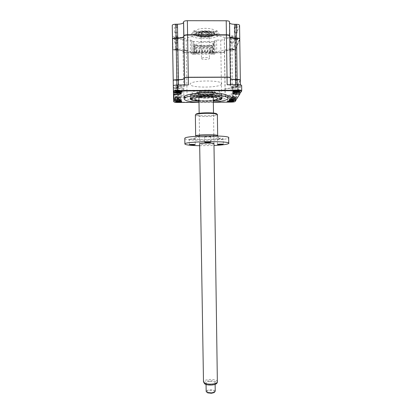 <?xml version="1.0" encoding="UTF-8"?>
<svg xmlns="http://www.w3.org/2000/svg" width="414" height="414" viewBox="0 0 414 414"><rect width="100%" height="100%" fill="white"/><g stroke="black" fill="none" stroke-linecap="round" stroke-linejoin="round"><path stroke-width="0.31" stroke-dasharray="2.07 1.55" d="M237.253 25.451C236.094 26.03 235.1 26.035 234.272 25.466L234.277 25.451C235.426 24.866 236.42 24.861 237.258 25.435L237.253 25.451M237.351 32.69C236.192 33.249 235.204 33.255 234.371 32.706L234.376 32.69C235.53 32.137 236.523 32.126 237.357 32.675L237.258 25.435M177.59 25.373L177.585 25.399C176.524 25.958 175.52 25.947 174.579 25.368L174.579 25.337C175.65 24.773 176.654 24.788 177.59 25.373M174.703 32.654C175.645 33.208 176.649 33.218 177.709 32.685L177.715 32.654C176.778 32.095 175.774 32.085 174.708 32.623L174.703 32.654M177.508 36.178L177.502 36.204C176.509 36.696 175.572 36.691 174.687 36.178L174.687 36.153C175.686 35.661 176.623 35.671 177.508 36.178M177.622 42.999L177.622 43.025C176.628 43.496 175.691 43.486 174.806 42.999L174.806 42.973C175.805 42.502 176.742 42.507 177.622 42.999M195.185 30.967L195.18 30.978C194.316 31.417 193.524 31.412 192.805 30.967L192.805 30.952C193.674 30.512 194.466 30.517 195.185 30.967L195.232 34.129C194.518 33.689 193.726 33.684 192.857 34.119C193.576 34.569 194.368 34.574 195.232 34.145M214.012 30.983C213.629 34.346 195.284 34.341 196.06 30.967L196.07 30.89C196.334 27.474 215.259 27.572 214.017 30.972L214.054 33.731C213.671 37.043 195.33 37.037 196.101 33.72L196.169 33.482C197.033 30.325 214.638 30.408 214.074 33.56L214.059 33.72M214.468 34.139C214.054 37.591 194.906 37.586 195.703 34.129L195.775 33.881C196.666 30.589 215.083 30.677 214.488 33.964L214.468 34.139M217.257 30.983C216.362 31.433 215.57 31.433 214.887 30.983L214.887 30.983C215.777 30.532 216.569 30.532 217.257 30.983L217.303 34.139C216.615 33.7 215.823 33.7 214.933 34.139L214.933 34.145C215.616 34.585 216.408 34.585 217.303 34.145L217.303 34.139M233.413 36.199C232.337 36.706 231.41 36.711 230.619 36.209L230.624 36.194C231.695 35.687 232.627 35.682 233.418 36.178L233.413 36.199M230.722 42.978L230.717 42.994C231.504 43.47 232.435 43.465 233.512 42.978L233.517 42.963C232.725 42.482 231.793 42.487 230.722 42.978M239.571 25.363L235.545 36.23C235.131 36.815 233.905 37.131 231.866 37.188L230.427 37.188C227.027 37.286 225.019 37.809 224.398 38.756L224.274 39.159C223.907 39.718 222.722 40.029 220.724 40.08L216.574 40.086L214.825 40.541L214.561 41.597L191.801 41.602L191.905 40.546L192.225 54.203L192.112 53.008L190.512 52.594L186.341 52.599C184.349 52.552 183.267 52.267 183.091 51.75L183.107 51.377C182.817 50.503 180.975 50.022 177.58 49.934L176.121 49.939C174.087 49.887 172.959 49.592 172.736 49.054L172.503 39.258M192.112 53.008L186.352 52.764C184.489 52.718 183.48 52.454 183.314 51.973L183.335 51.6C183.029 50.694 181.115 50.192 177.58 50.104L176.126 50.104C174.222 50.058 173.171 49.783 172.969 49.282L172.742 39.258C172.985 38.699 174.108 38.393 176.116 38.336L177.689 38.336C181.467 38.238 183.593 37.648 184.064 36.561L184.09 36.075C184.344 35.485 185.508 35.159 187.589 35.097L226.406 35.112C228.466 35.174 229.496 35.506 229.501 36.101L229.351 36.556C229.377 37.643 231.25 38.238 234.986 38.342L236.539 38.342C238.542 38.398 239.53 38.714 239.509 39.283L235.509 49.219C235.116 49.716 233.972 49.99 232.073 50.042L230.634 50.042C227.141 50.141 225.056 50.632 224.372 51.527L224.238 51.931C223.876 52.407 222.773 52.666 220.926 52.713L216.781 52.718L214.804 53.183L214.54 54.172L214.799 53.199M229.553 21.895L229.765 36.913M229.542 21.926L229.351 36.556M214.561 41.597L214.752 53.949M239.556 25.414L239.742 39.045L235.726 48.992C235.307 49.53 234.081 49.82 232.047 49.877L230.608 49.877C227.25 49.97 225.247 50.446 224.59 51.305L224.455 51.709C224.062 52.221 222.882 52.5 220.905 52.552L216.765 52.557L214.804 53.183M192.857 34.119L192.805 30.952M229.392 22.423L229.568 23.081M191.905 40.546L190.305 40.086L186.134 40.086C184.142 40.034 183.055 39.723 182.874 39.159L182.895 38.756C182.6 37.803 180.758 37.276 177.358 37.177L175.903 37.177C173.864 37.12 172.731 36.799 172.514 36.215L172.296 26.941M193.887 52.128L193.711 41.126L193.633 54.203L193.887 52.128L191.604 52.009L187.863 51.02M193.504 46.208L213.008 46.192L213.226 45.312L193.607 45.328M213.226 45.312L213.5 41.121L213.671 52.102L213.132 54.172L213.008 46.192M184.08 50.022L180.168 48.987L177.751 49.623C174.962 49.856 174.004 49.608 174.884 48.868L177.301 48.231L175.438 47.548L175.401 41.214L177.352 40.468L174.796 39.754C173.844 38.916 174.863 38.631 177.86 38.895L180.416 39.615L194.621 35.878L219.125 35.889L231.804 39.615L234.603 38.895C237.667 38.631 238.567 38.916 237.305 39.749L234.51 40.458L236.156 41.203L233.719 47.501L231.623 48.179L233.77 48.811C234.36 49.545 233.32 49.794 230.645 49.566L228.497 48.94L215.989 51.978L213.671 52.102M213.132 54.172L214.54 54.172M192.225 54.203L193.633 54.203M191.801 41.602L192.003 53.986M181.461 101.404L181.498 101.358C181.42 101.052 180.488 100.887 178.698 100.866L175.903 101.446M178.584 96.845C176.799 96.824 175.862 96.648 175.779 96.327L178.61 95.841C180.4 95.867 181.332 96.038 181.415 96.358L178.584 96.845M230.215 96.55C228.585 96.529 227.741 96.374 227.684 96.079C227.974 95.763 228.999 95.587 230.758 95.546C232.394 95.562 233.237 95.717 233.289 96.012C232.994 96.327 231.969 96.509 230.215 96.55M233.32 101.042L233.356 100.985C233.305 100.711 232.466 100.561 230.831 100.545L227.798 101.166M178.822 86.686C176.84 86.65 175.81 86.438 175.733 86.045C176.017 85.693 177.057 85.501 178.848 85.46C180.835 85.496 181.865 85.708 181.937 86.096C181.648 86.448 180.613 86.645 178.822 86.686M182.02 91.639L182.031 91.613C181.958 91.24 180.928 91.039 178.946 91.008C177.151 91.049 176.11 91.235 175.826 91.566L175.841 91.68M235.701 86.412C233.915 86.391 232.994 86.2 232.947 85.843C233.279 85.46 234.417 85.243 236.363 85.191C238.159 85.217 239.075 85.408 239.121 85.765C238.78 86.148 237.641 86.366 235.701 86.412M239.178 91.287L239.194 91.251C239.152 90.914 238.231 90.733 236.441 90.713C234.495 90.759 233.356 90.966 233.025 91.328L233.041 91.442M184.106 97.368C186.109 99.489 193.059 100.592 204.951 100.664C216.367 100.638 227.446 98.796 228.062 96.664M198.989 102.346L213.339 102.118M205.23 97.952C195.625 97.844 190.611 96.902 190.192 95.127C191.682 93.409 197.261 92.431 206.922 92.198C216.651 92.343 221.645 93.279 221.914 95.023C220.279 96.767 214.716 97.74 205.23 97.952M198.974 101.259L205.282 101.456L213.319 101.037M177.151 97.699C179.536 97.466 179.541 97.249 177.161 97.042C174.775 97.274 174.77 97.492 177.151 97.699M173.601 98.025L177.151 98.004C179.221 97.958 180.421 97.751 180.742 97.388C180.649 96.98 179.453 96.762 177.161 96.731L173.569 96.752L173.611 99.251L173.569 96.752M177.213 91.09C179.754 90.832 179.759 90.583 177.218 90.345C174.672 90.609 174.672 90.857 177.213 91.09M173.383 90.009L173.425 91.458L177.208 91.437C179.412 91.39 180.69 91.158 181.042 90.744C180.949 90.278 179.676 90.029 177.223 89.988L173.383 90.009L173.425 91.458M181.042 90.744L181.089 93.388C180.98 92.938 179.707 92.7 177.27 92.658L173.43 92.679M173.254 81.662L173.419 87.923C173.637 88.317 174.76 88.524 176.794 88.555L178.243 88.544C181.632 88.596 183.469 88.943 183.754 89.584L183.733 89.859C183.909 90.236 184.991 90.438 186.978 90.464L221.469 90.288C223.462 90.242 224.642 90.029 225.014 89.647L225.138 89.372C225.765 88.731 227.767 88.368 231.157 88.285L232.596 88.28C234.624 88.229 235.845 88.006 236.265 87.613L240.327 80.259M173.233 80.564L173.538 94.816C173.756 95.184 174.879 95.38 176.913 95.406L178.362 95.396C181.746 95.437 183.583 95.763 183.868 96.358L184.09 96.84L187.092 97.181L186.978 90.464L221.469 90.288L221.568 96.985C223.56 96.938 224.74 96.736 225.112 96.379L225.237 96.126C225.863 95.52 227.866 95.179 231.255 95.096L232.689 95.091C234.717 95.044 235.944 94.837 236.363 94.464L236.156 87.504L240.192 80.176L240.41 87.613L241.657 85.491M173.528 87.809C173.74 88.187 174.822 88.394 176.788 88.42L176.913 95.406M236.461 90.78C239.116 90.521 239.256 90.273 236.886 90.04C234.231 90.299 234.086 90.547 236.461 90.78M237.087 89.683L237.124 92.338L240.912 92.317L240.876 89.667L237.087 89.683C234.681 89.745 233.273 90.004 232.865 90.454C232.927 90.878 234.06 91.101 236.265 91.127L240.001 91.111L240.022 92.617M240.876 89.667L240.001 91.111M237.17 92.632L237.124 92.338C234.717 92.4 233.31 92.653 232.901 93.093L232.906 93.186M240.41 87.613L240.425 87.577C240.374 87.173 239.313 86.956 237.248 86.93L235.695 86.935C232.187 86.888 230.386 86.516 230.287 85.812L230.463 85.444C230.407 85.015 229.304 84.787 227.151 84.756M188.427 84.932C186.279 84.984 185.032 85.217 184.691 85.641L184.644 86.06C184.07 86.749 182.036 87.137 178.532 87.209L176.959 87.219C174.889 87.266 173.689 87.489 173.362 87.887L173.316 85.77M173.3 85.853L173.352 87.939M230.365 78.769L230.355 77.972M236.156 87.504C235.747 87.882 234.567 88.099 232.606 88.146L232.668 93.321M221.568 96.985L231.126 96.928C233.449 96.876 234.847 96.638 235.323 96.224L236.363 94.464M232.699 97.373C235.178 97.14 235.302 96.923 233.072 96.716C230.588 96.948 230.463 97.171 232.699 97.373M236.032 97.657L236.798 96.39L233.248 96.41C231.002 96.462 229.687 96.69 229.315 97.088C229.387 97.456 230.453 97.652 232.523 97.678L236.032 97.657L236.052 99.158M233.248 96.41L233.284 98.894L236.834 98.874L236.798 96.39M233.325 99.174L233.284 98.894C231.033 98.951 229.723 99.169 229.351 99.557L229.361 99.655M235.318 101.264C234.681 101.616 233.305 101.818 231.198 101.86L177.534 102.196L173.89 101.782M173.538 94.816L173.59 96.576C173.833 96.99 175.122 97.212 177.446 97.238L184.054 97.202M184.101 97.202L187.092 97.181M213.339 102.242L198.792 102.336M180.742 97.388L180.789 99.867C180.69 99.474 179.495 99.262 177.202 99.231L173.611 99.251M198.161 35.304L198.166 35.252C198.378 32.68 213.008 32.742 212.056 35.309L212.056 35.309C211.797 37.855 197.514 37.855 198.161 35.304M195.822 34.129C195.75 30.62 215.689 30.641 214.348 34.139C213.95 37.545 195.03 37.545 195.822 34.129M214.359 34.724C215.699 31.236 195.755 31.221 195.832 34.719C195.035 38.119 213.955 38.119 214.359 34.724M218.98 34.729C221.2 29.461 190.895 29.425 191.185 34.714C190.197 39.785 218.204 39.78 218.98 34.729M192.21 94.558L191.02 94.765L192.143 94.977L193.333 94.77L192.21 94.558M219.963 94.402L218.721 94.625L219.782 94.827L221.024 94.604L219.963 94.402M198.968 101.228L205.292 101.425L213.319 101.006M221.966 98.527C219.508 100.048 213.94 100.892 205.261 101.052C195.072 100.933 190 99.95 190.042 98.108C191.936 96.498 197.587 95.587 206.99 95.375C216.475 95.489 221.573 96.364 222.282 97.994L221.997 98.501M213.308 100.183L205.504 100.737L198.958 100.405M205.442 96.752C198.446 96.669 194.803 95.981 194.513 94.682C195.61 93.429 199.667 92.715 206.674 92.545C213.733 92.648 217.371 93.336 217.578 94.609C216.403 95.882 212.361 96.597 205.442 96.752M229.905 98.501L229.894 98.516C229.951 98.827 230.852 98.987 232.601 99.008L235.918 98.382L233.211 97.952L229.905 98.501L229.873 97.083C229.496 97.756 235.623 97.699 235.887 97.026L235.897 97.005C236.29 96.327 230.091 96.39 229.884 97.062L229.873 97.083M232.523 97.678L232.544 99.194L230.986 98.925L233.501 98.511L234.836 98.765L233.217 99.194M234.836 98.765L234.158 97.44L234.133 99.044M232.984 97.13L231.954 97.3L233.822 97.29L232.984 97.13L232.704 98.516M233.822 97.29L234.158 97.44L234.226 98.889M232.792 97.461L233.211 99.174M231.954 97.3L231.623 97.456L231.602 99.06M231.623 97.456L231.685 98.905M233.475 98.749L233.02 97.223L233.501 98.511M211.73 47.45L212.703 47.45L213.536 44.055L212.542 44.055L211.74 47.889L212.227 45.845L195.092 45.856L194.834 47.905L195.253 44.065L194.254 44.065L194.202 52.242L213.308 52.216L213.163 52.78L184.095 52.588M211.74 47.889L194.834 47.905M194.828 47.465L193.85 47.465L194.254 44.065M239.763 39.237L235.732 49.219C235.312 49.752 234.086 50.047 232.052 50.099L230.614 50.099C227.214 50.197 225.206 50.679 224.585 51.548L224.46 51.921C224.093 52.433 222.908 52.718 220.91 52.769L213.163 52.78L212.806 54.172L210.7 54.177L210.949 53.147L209.37 53.152L209.132 54.177L197.649 54.198L197.804 53.168L196.22 53.168L196.076 54.198L196.06 53.297L193.943 53.297L194.037 51.331L194.963 51.331L194.849 52.2L194.963 47.45L195.041 51.978L212.201 51.957L212.134 47.434L194.963 47.45M194.037 51.331L193.928 52.205L194.849 52.2M207.776 51.879L208.045 49.897L207.347 49.897L207.083 51.879L207.357 50.606L208.056 50.606L207.776 51.879L207.083 51.879M207.347 49.897L207.357 50.606M208.045 49.897L208.056 50.606M207.766 51.176L207.072 51.176M202.358 51.885L202.581 49.903L201.877 49.908L201.665 51.885L201.892 50.611L202.591 50.611L202.358 51.885L201.665 51.885M201.877 49.908L201.892 50.611M202.581 49.903L202.591 50.611M202.348 51.186L201.654 51.186M196.935 51.89L196.241 51.89L196.417 50.617L197.121 50.617L196.935 51.89L196.924 51.191L196.231 51.191L196.241 51.89M196.924 51.191L197.105 49.913L196.407 49.913L196.231 51.191M196.407 49.913L196.417 50.617M197.105 49.913L197.121 50.617M199.651 51.89L199.843 49.908L199.144 49.908L198.953 51.89L199.155 50.617L199.853 50.617L199.651 51.89L198.953 51.89M199.144 49.908L199.155 50.617M199.843 49.908L199.853 50.617M199.636 51.186L198.943 51.186M205.07 51.879L205.313 49.903L204.614 49.903L204.376 51.879L204.625 50.611L205.323 50.606L205.07 51.879L204.376 51.879M204.614 49.903L204.625 50.611M205.313 49.903L205.323 50.606M205.059 51.181L204.366 51.181M210.483 51.874L209.789 51.874L210.084 50.601L210.783 50.601L210.483 51.874L210.472 51.176L209.779 51.176L209.789 51.874M210.472 51.176L210.773 49.897L210.074 49.897L209.779 51.176M210.074 49.897L210.084 50.601M210.773 49.897L210.783 50.601M194.792 48.805L211.808 48.79L212.134 47.434M194.963 51.331L195.041 51.978M196.076 54.198L193.959 54.203L194.202 52.242M193.943 53.297L193.959 54.203M240.322 80.15L236.265 87.504C235.845 87.897 234.624 88.12 232.59 88.166L231.157 88.172C227.767 88.254 225.759 88.622 225.138 89.264L225.014 89.538C224.642 89.916 223.456 90.133 221.464 90.18L186.978 90.355C184.991 90.33 183.909 90.128 183.733 89.745L183.754 89.471C183.464 88.829 181.627 88.487 178.243 88.436L176.788 88.441C174.755 88.415 173.632 88.203 173.419 87.809L173.228 80.554M184.075 52.583L183.091 51.973L183.112 51.6C182.817 50.731 180.975 50.249 177.58 50.161L176.126 50.161C174.087 50.115 172.959 49.82 172.742 49.282L172.54 40.774M229.754 36.07L229.77 37.156M229.744 36.101L230.365 78.644M178.786 80.456C177.622 79.995 176.457 80 175.288 80.471C176.452 80.927 177.616 80.927 178.786 80.456M178.625 87.758C177.539 87.354 176.447 87.359 175.355 87.773C176.442 88.177 177.534 88.172 178.625 87.758M221.557 84.032C220.579 87.985 189.089 88.141 190.15 84.177C189.767 80.021 224.186 79.881 221.557 84.032M238.257 80.212C237.346 79.752 236.197 79.757 234.805 80.223C235.716 80.683 236.865 80.678 238.257 80.212M234.365 87.489C233.501 87.085 232.42 87.09 231.131 87.504C232 87.903 233.077 87.897 234.365 87.489M211.859 52.18L212.071 51.31L212.998 51.305L212.775 52.18L211.859 52.18L211.808 48.79M212.806 54.172L212.998 51.305M212.775 52.18L212.703 47.45M213.536 44.055L213.308 52.216M210.7 54.177L210.933 52.242L209.355 52.242L209.117 53.277L197.633 53.292L197.788 52.257L196.205 52.262L196.06 53.297M212.796 53.271L210.685 53.271M210.949 53.147L210.933 52.242M209.37 53.152L209.355 52.242M209.132 54.177L209.117 53.277M197.649 54.198L197.633 53.292M197.804 53.168L197.788 52.257M196.22 53.168L196.205 52.262M194.978 52.428L194.052 52.433M212.201 51.957L212.092 52.407L213.013 52.407M212.071 51.31L212.092 52.407M193.928 52.205L193.85 47.465M176.317 38.911L174.579 39.366L176.178 39.811L177.803 39.33L176.317 38.911M176.317 48.883L174.687 49.287L176.183 49.675L177.709 49.245L176.317 48.883M213.81 44.427C215.032 41.4 196.634 41.4 196.681 44.438C195.931 47.398 213.453 47.382 213.81 44.427M236.109 38.911L234.22 39.366L235.628 39.811L237.419 39.325L236.109 38.911M232.337 48.826L230.572 49.23L231.907 49.618L233.574 49.188L232.337 48.826M233.491 91.965L233.48 91.986C233.532 92.332 234.49 92.519 236.347 92.545C238.298 92.498 239.478 92.291 239.892 91.929L239.908 91.825C239.68 91.52 238.728 91.359 237.041 91.344L233.491 91.965M236.099 92.715L236.529 91.106L236.989 92.638M235.918 92.674L234.733 92.265L236.492 91.96L237.905 92.4L238.759 92.244L237.522 92.632M239.872 90.397L239.887 90.366C240.322 89.6 233.719 89.662 233.47 90.428L233.46 90.449C233.041 91.215 239.566 91.158 239.872 90.397M236.782 90.49L235.68 90.682L237.672 90.671L236.782 90.49L237.31 92.213L236.824 90.583L236.384 92.218M237.672 90.671L238.029 90.832L238.102 92.374M237.998 92.55L238.029 90.832L238.661 92.4M235.68 90.682L235.328 90.847L235.302 92.565M235.328 90.847L235.4 92.389M236.492 91.96L236.824 90.583M174.144 98.832C174.335 99.153 175.345 99.324 177.176 99.339L180.209 98.765L177.187 98.284L174.144 98.832M176.752 99.536L175.277 99.122L177.596 98.848L179.096 99.101L177.632 99.526L177.161 97.968L176.752 99.515M180.188 97.352C180.38 96.685 174.216 96.679 174.128 97.352L174.118 97.388C173.989 98.056 180.085 98.051 180.183 97.383L180.188 97.352M179.091 99.241L178.491 97.766L179.096 99.101M177.161 97.787L178.103 97.616L177.161 97.456L176.214 97.626L177.161 97.968M176.214 97.626L175.883 97.782L175.909 99.391M178.103 97.616L178.444 97.766L178.47 99.376M177.161 97.999L177.622 99.515M177.161 97.456L176.788 98.853M178.444 97.766L178.47 99.225M175.909 99.241L175.883 97.782L175.277 99.122M177.632 99.086L177.166 97.549L176.752 99.091L177.166 97.554L177.596 98.848M173.999 92.281C174.206 92.643 175.282 92.834 177.233 92.86C179.096 92.819 180.173 92.627 180.473 92.281L180.473 92.208C180.199 91.861 179.127 91.68 177.249 91.654L173.999 92.281M176.354 92.964L175.21 92.586L176.167 92.736L177.684 92.27L179.283 92.56L178.072 92.969M180.452 90.702C180.654 89.942 174.097 89.926 173.983 90.692L173.973 90.733C173.839 91.494 180.323 91.499 180.447 90.738L180.452 90.702M175.215 92.741L175.805 91.158L175.883 92.71M177.218 91.173L178.227 90.982L176.209 90.992L177.218 91.173L177.653 92.959M178.227 90.982L178.589 91.142L178.615 92.865M177.689 92.959L177.218 91.406L176.804 92.959M176.209 90.992L175.852 91.158L175.883 92.881M177.223 90.795L176.783 92.539M178.589 91.142L178.62 92.695M176.778 92.555L177.223 90.883L177.684 92.27M179.278 92.72L178.636 91.142L179.283 92.56M199.072 92.053L199.082 92.022C199.31 90.361 213.888 90.319 212.925 91.98L212.925 91.98C212.651 93.621 198.415 93.699 199.072 92.053M199.139 96.358L199.186 96.26C199.812 94.749 213.51 94.708 213.003 96.214L212.987 96.281C212.713 97.854 198.482 97.937 199.139 96.358M212.423 96.866L212.434 96.804C212.889 95.432 200.35 95.474 199.771 96.85L199.729 96.938C199.113 98.377 212.18 98.299 212.423 96.866M196.779 93.228C196.728 91.008 216.6 90.909 215.244 93.129C214.825 95.287 195.967 95.396 196.779 93.228M201.483 58.462C201.075 59.719 209.318 59.704 209.463 58.452L209.463 58.446C209.976 57.189 201.618 57.179 201.489 58.441L201.085 33.55C200.681 35.035 208.935 35.045 209.075 33.56L209.08 33.555C209.587 32.064 201.22 32.033 201.09 33.524M198.71 33.55L198.756 33.389C199.377 31.143 211.844 31.2 211.461 33.441L211.451 33.555C211.223 35.914 198.109 35.914 198.71 33.55M212.035 34.139L212.051 34.015C212.48 31.583 198.86 31.516 198.192 33.958L198.14 34.134C197.494 36.701 211.782 36.706 212.035 34.139M237.165 27.262C236.058 27.8 235.142 27.795 234.412 27.262C235.519 26.724 236.435 26.724 237.165 27.262M177.43 37.886C176.561 38.357 175.691 38.357 174.822 37.886C175.691 37.41 176.561 37.41 177.43 37.886M233.33 37.891C232.306 38.362 231.447 38.362 230.753 37.891C231.783 37.42 232.642 37.42 233.33 37.891M177.508 27.195C176.581 27.728 175.65 27.728 174.724 27.189C175.65 26.651 176.576 26.651 177.508 27.195M219.844 92.524C222.08 89.15 191.884 89.3 192.143 92.674C191.128 95.913 219.042 95.753 219.844 92.524M215.239 92.55C216.589 90.314 196.717 90.412 196.769 92.648C195.962 94.827 214.819 94.718 215.239 92.55M204.149 382.945C204.48 381.827 206.255 381.113 209.474 380.802C214.261 380.694 216.75 381.449 216.952 383.064M217.614 381.522C216.719 380.005 213.966 379.327 209.344 379.483C205.913 379.804 203.957 380.554 203.486 381.739M207.279 95.608C211.207 95.732 213.2 96.146 213.257 96.86C212.387 97.699 209.603 98.134 204.909 98.159C200.992 98.046 198.989 97.632 198.901 96.907C199.745 96.074 202.534 95.639 207.279 95.608M215.233 391.158C214.664 390.138 212.894 389.677 209.924 389.776C207.714 389.993 206.462 390.5 206.167 391.297M209.789 381.408C212.765 381.304 214.535 381.744 215.104 382.727C215.083 383.581 213.836 384.135 211.363 384.394C208.366 384.492 206.591 384.052 206.032 383.079C206.063 382.215 207.316 381.656 209.789 381.408M206.803 392.213C206.596 391.354 207.673 390.79 210.027 390.531C213.132 390.474 214.664 390.992 214.628 392.089M205.732 32.401C210.291 33.337 209.862 34.098 204.449 34.683C199.869 33.762 200.298 33.001 205.732 32.401M223.224 138.866C223.048 139.249 217.003 139.311 217.386 138.928L217.386 138.923C217.51 138.54 223.622 138.473 223.229 138.861L223.306 144.284M195.16 139.145L195.154 139.156C195.046 139.534 189.063 139.585 189.291 139.207L189.296 139.192C189.395 138.814 195.439 138.768 195.16 139.145L195.242 144.595M195.361 115.154C195.796 116.991 215.823 116.795 217.257 114.947L217.366 114.807M216.791 114.192L216.682 114.367C215.285 116.179 195.677 116.293 195.905 114.481L195.91 114.399M210.71 136.397L210.71 136.403C210.581 136.817 204.252 136.879 204.594 136.46L204.594 136.454C204.713 136.035 211.109 135.978 210.71 136.397M184.804 138.607C185.917 141.288 226.955 140.688 228.611 137.976L228.657 137.914M199.688 145.712L214.002 145.49M213.976 143.699C213.391 144.476 200.267 144.683 199.657 143.927M190.305 40.086L190.523 52.754M186.134 40.086L186.352 52.764M182.874 39.159L183.314 51.973M182.895 38.756L183.335 51.6M177.358 37.177L177.58 50.104M175.903 37.177L176.126 50.104M172.742 39.258L172.969 49.282M214.825 40.541L215.011 52.976M216.574 40.086L216.781 52.718M220.724 40.08L220.926 52.713M224.274 39.159L224.455 51.709M224.398 38.756L224.367 51.548M230.427 37.188L230.634 50.042M231.866 37.188L232.073 50.042M235.545 36.23L235.571 38.031M235.576 38.274L235.509 49.219M172.514 36.215L172.56 38.854M177.223 89.988L177.275 92.959M178.362 95.396L178.243 88.544M183.868 96.358L183.754 89.584M183.733 89.859L183.847 96.617M236.265 91.127L236.285 92.726M241.636 85.532L241.714 90.977M176.923 84.994L176.959 87.219M178.532 87.209L178.491 84.979M184.66 85.993L184.639 84.948M230.344 77.992L230.453 85.465M230.298 85.781L230.194 78.329M235.695 86.935L235.664 84.715M237.248 86.93L237.217 84.71M232.668 93.367L232.689 95.091M231.255 95.096L231.157 88.285M225.237 96.126L225.138 89.372M225.112 96.379L225.014 89.647M235.323 96.224L235.395 101.187M231.126 96.928L231.235 102.134M177.446 97.238L177.539 102.47M173.59 96.576L173.673 101.57M177.213 99.515L177.161 96.731M177.151 98.004L177.176 99.531M177.208 91.437L177.239 93.046M213.194 34.139C214.333 31.081 196.945 31.066 196.981 34.134C196.257 37.125 212.868 37.125 213.194 34.139M233.02 97.223L232.606 98.755M183.091 51.973L183.733 89.745M186.347 52.816L186.978 90.355M183.112 51.6L183.754 89.471M177.58 50.161L178.243 88.436M176.126 50.161L176.788 88.441M172.742 49.282L173.419 87.809M220.91 52.769L221.464 90.18M224.46 51.921L225.014 89.538M224.585 51.548L225.138 89.264M230.614 50.099L231.157 88.172M232.052 50.099L232.59 88.166M235.732 49.219L236.265 87.504M239.747 39.289L240.311 80.176M229.594 36.556L230.189 78.205M177.223 90.894L177.72 92.534M197.933 93.222C197.918 91.287 215.249 91.194 214.095 93.134C213.753 95.029 197.199 95.122 197.933 93.222M217.422 135.952C215.347 137.174 198.078 137.443 195.972 136.294M193.416 138.323C192.396 140.072 219.234 139.797 220.005 138.059C222.152 136.237 193.209 136.522 193.416 138.323M234.371 32.706L234.272 25.466M177.709 32.685L177.585 25.399M177.622 43.025L177.502 36.204M214.933 34.145L214.887 30.983M230.717 42.994L230.619 36.209M233.517 42.963L233.418 36.178M196.169 33.482L195.775 33.881M214.074 33.56L214.488 33.964M196.117 33.643L196.07 30.89M174.806 42.973L174.687 36.153M174.708 32.623L174.579 25.337M229.377 22.475L229.579 36.36M175.867 101.332L175.779 96.327M227.586 101.254L227.684 96.079M175.826 91.566L175.733 86.045M233.025 91.328L232.947 85.843M228.078 98.004L228.088 98.522M190.249 98.739L190.192 95.127M221.961 98.325L221.914 95.023M232.865 90.454L232.901 93.093M239.194 91.251L239.121 85.765M173.362 87.887L173.326 85.755M184.644 86.06L184.623 84.948M182.031 91.613L181.937 86.096M230.463 85.444L230.453 84.741M230.287 85.812L230.179 78.365M240.389 84.875L240.425 87.577M233.356 100.985L233.289 96.012M229.315 97.088L229.351 99.557M181.498 101.358L181.415 96.358M198.166 35.252L197.385 34.569C197.53 36.944 211.378 37.001 212.605 34.631L212.056 35.309M191.02 94.765L191.087 98.842M218.721 94.625L218.783 98.687M221.982 98.304L222.282 97.994M194.513 94.682L194.575 98.76M217.578 94.609L217.635 98.403M190.414 98.485L190.042 98.108M221.024 94.604L221.086 98.641M193.333 94.77L193.4 98.817M229.936 98.454L231.121 98.822M231.188 98.899L231.54 97.606M235.897 97.005L235.918 98.444M234.169 98.899L235.918 98.382M233.475 98.755L233.015 97.228M229.579 36.603L230.179 78.241M233.537 91.908L234.779 92.291M234.862 92.389L235.235 91.018M239.887 90.366L239.908 91.898M233.46 90.449L233.48 91.986M237.905 92.4L239.908 91.825M174.196 98.734L176.09 99.262M174.128 97.352L174.149 98.796M180.183 97.383L180.209 98.827M178.931 99.215L178.563 97.983M179.003 99.153L180.209 98.765M174.061 92.156L176.167 92.736M173.983 90.692L174.009 92.234M180.447 90.738L180.473 92.281M177.699 92.959L177.218 91.37M179.195 92.612L180.473 92.208M179.112 92.684L178.719 91.39M199.15 96.327L199.082 92.022L198.27 93.409C198.378 95.049 212.361 95.003 213.583 93.362L212.925 91.98L212.987 96.281M212.434 96.804L213.003 96.214M199.771 96.85L199.186 96.26M209.075 33.56L209.463 58.452M198.756 33.389L198.192 33.958M211.461 33.441L212.051 34.015M213.971 143.549L213.852 135.844M213.836 134.845L213.505 113.074M215.13 384.368L215.104 382.727M206.058 384.508L206.032 383.079M199.657 143.772L199.532 136.071M199.517 135.067L199.165 113.296M198.906 97.259L198.901 96.907M217.464 144.393L217.386 138.928M217.681 135.963L218.364 138.131C219.989 139.332 195.056 140.382 194.663 138.333L195.672 136.315M210.798 142.08L210.71 136.403M228.735 143.182L228.74 143.456M204.687 142.178L204.594 136.454M195.905 114.481L195.336 115.071M216.682 114.367L217.257 114.947M189.384 144.672L189.296 139.192"/><path stroke-width="0.62" d="M172.503 39.258L172.503 38.968C172.829 38.393 174.03 38.078 176.11 38.026L177.689 38.269C181.203 38.181 183.242 37.638 183.806 36.639L183.852 36.028C184.194 35.418 185.441 35.086 187.594 35.03L226.427 35.045C228.585 35.107 229.698 35.449 229.754 36.07L230.35 77.739M172.296 26.941L172.265 25.238C172.586 24.612 173.787 24.271 175.872 24.219L176.11 38.026L177.684 38.026C181.197 37.938 183.236 37.395 183.806 36.391L183.832 36.313M175.872 24.219L177.446 24.219L178.403 79.679C181.906 79.602 183.945 79.193 184.515 78.458L184.561 78.003C184.903 77.553 186.15 77.304 188.303 77.252L227.038 77.107C229.19 77.144 230.298 77.392 230.355 77.848L230.35 77.853M229.765 36.913C230.598 37.622 232.342 37.995 235.007 38.031L234.992 38.274M177.446 24.219C180.959 24.131 183.004 23.541 183.568 22.449L183.609 21.787C183.956 21.119 185.203 20.757 187.356 20.7L226.22 20.772C228.383 20.845 229.491 21.217 229.553 21.895L229.749 35.676M229.568 23.081C230.401 23.852 232.15 24.26 234.816 24.307L236.373 24.307C238.448 24.369 239.515 24.721 239.571 25.363L239.758 38.859M183.583 22.346L183.904 35.904M183.604 21.849L183.847 35.78C184.189 35.169 185.436 34.833 187.594 34.776L226.422 34.797C228.585 34.859 229.692 35.2 229.749 35.827L229.734 35.873M234.816 24.307L235.007 38.031L236.565 38.031C238.64 38.088 239.706 38.409 239.758 38.999L239.747 39.04M236.373 24.307L236.544 38.274M187.863 51.02L184.08 50.022M178.703 101.145C176.799 101.187 175.743 101.373 175.536 101.694C175.707 102.02 176.757 102.191 178.677 102.211L181.818 101.715C181.818 101.363 180.778 101.176 178.703 101.145M175.903 101.446L178.672 101.823L181.461 101.404M227.798 101.166L230.287 101.497L233.32 101.042M230.867 100.819C228.823 100.871 227.679 101.073 227.431 101.42C227.565 101.715 228.507 101.87 230.262 101.885L233.677 101.342C233.703 101.016 232.766 100.845 230.867 100.819M175.841 91.68L178.915 92.172L182.02 91.639M178.951 91.308C176.856 91.359 175.691 91.582 175.458 91.97C175.65 92.369 176.804 92.581 178.92 92.607C180.83 92.565 181.984 92.374 182.383 92.022C182.408 91.587 181.265 91.349 178.951 91.308M233.041 91.442L235.778 91.872C237.636 91.83 238.769 91.634 239.178 91.287L239.546 91.649C239.597 91.251 238.578 91.039 236.487 91.008C234.215 91.07 232.937 91.313 232.658 91.737C232.803 92.094 233.832 92.281 235.747 92.301C237.817 92.255 239.085 92.037 239.546 91.649M228.078 98.004L228.062 96.664C229.133 94.615 219.41 92.72 207.3 92.829C195.444 92.85 184.561 94.796 184.095 96.819L184.106 97.368M213.339 102.118C222.023 101.394 226.939 100.198 228.088 98.522C229.159 96.514 219.441 94.651 207.331 94.765C195.475 94.785 184.592 96.7 184.126 98.687C184.178 100.592 189.131 101.808 198.989 102.346M213.319 101.037C218.463 100.467 221.345 99.665 221.966 98.62C221.702 96.943 216.708 96.043 206.979 95.908C197.323 96.141 191.744 97.083 190.249 98.739C190.15 99.94 193.059 100.783 198.974 101.259M198.792 102.336L177.539 102.47C175.412 102.449 174.237 102.263 174.015 101.901L173.989 100.881L177.197 100.866C179.371 100.819 180.675 100.612 181.109 100.245C181.115 99.795 179.811 99.551 177.213 99.515L173.958 99.531L173.833 94.516L177.259 94.495C179.562 94.449 180.954 94.216 181.43 93.797C181.451 93.285 180.069 93.005 177.275 92.959L173.797 92.974L173.43 92.679L173.311 85.786C173.699 85.305 175.127 85.036 177.59 84.984L188.427 84.932L188.298 77.278L227.038 77.227L188.303 77.377C186.155 77.428 184.908 77.677 184.561 78.127L184.515 78.577C183.945 79.317 181.906 79.726 178.403 79.804L176.835 79.809C174.76 79.855 173.559 80.093 173.233 80.518L173.254 81.662M232.906 93.186C233.196 93.543 234.329 93.73 236.301 93.745L240.037 93.724L236.539 99.153L233.325 99.174C230.764 99.241 229.33 99.495 229.014 99.934C229.185 100.307 230.355 100.504 232.528 100.524L235.701 100.504L235.074 101.518C234.634 101.88 233.356 102.082 231.235 102.134L213.339 102.242M240.022 92.617L240.037 93.724L236.539 99.153M241.729 90.878L241.657 85.491C241.6 85.005 240.343 84.741 237.879 84.704L227.151 84.756L227.038 77.227C229.196 77.268 230.298 77.511 230.355 77.972L230.453 84.741M173.797 92.974L173.43 91.282C173.911 90.847 175.334 90.604 177.689 90.557L237.957 90.247C240.311 90.273 241.574 90.506 241.745 90.945L240.601 92.617L237.17 92.632C234.422 92.71 232.88 92.995 232.544 93.497C232.72 93.921 233.962 94.144 236.265 94.169L239.649 94.149M240.389 84.875L240.327 80.259C240.275 79.83 239.214 79.597 237.144 79.56L235.592 79.571C232.932 79.55 231.193 79.286 230.365 78.769M229.361 99.655L236.063 100.11L235.318 101.264M236.052 99.158L235.701 100.504M173.89 101.782L173.647 100.493L173.989 100.881M173.766 91.753L173.802 91.66C174.242 91.261 175.541 91.044 177.694 90.997L237.921 90.687C240.073 90.707 241.227 90.92 241.383 91.323L240.601 92.617M173.958 99.531L173.611 99.251L173.647 100.493L177.192 100.473C179.179 100.431 180.375 100.24 180.768 99.898L180.778 99.883M173.611 99.251L173.471 94.092L173.833 94.516M173.445 92.695L173.471 94.092L177.254 94.071C179.36 94.03 180.633 93.818 181.068 93.429L181.089 93.393M192.277 98.641L191.087 98.842L192.21 99.044L193.4 98.842L192.277 98.641M220.025 98.475L218.783 98.687L219.844 98.879L221.086 98.667L220.025 98.475M213.319 101.006C218.664 100.4 221.5 99.557 221.826 98.465C221.128 96.892 216.175 96.048 206.974 95.939C197.845 96.141 192.36 97.026 190.507 98.584C190.036 99.836 192.857 100.721 198.968 101.228M198.958 100.405C195.894 100.012 194.435 99.463 194.575 98.76C195.677 97.554 199.729 96.871 206.736 96.7C213.8 96.793 217.433 97.45 217.64 98.677C217.345 99.267 215.901 99.769 213.308 100.183M233.087 99.179L232.528 99.194L232.528 100.524M173.228 80.554L173.233 80.394C173.559 79.969 174.755 79.736 176.83 79.685L178.403 79.679M172.54 40.774L172.509 39.211C172.835 38.637 174.035 38.321 176.116 38.269L176.83 79.685M230.365 78.644C231.188 79.162 232.932 79.431 235.587 79.447L237.139 79.441C239.209 79.472 240.275 79.705 240.327 80.14L240.322 80.15M229.77 37.156C230.598 37.865 232.347 38.238 235.012 38.274L236.565 38.274C238.645 38.331 239.706 38.652 239.763 39.237L240.322 80.037M236.989 92.638L236.099 92.715M237.522 92.632L237.015 92.72M177.544 99.515L176.809 99.515M177.653 92.959L176.354 92.964M178.072 92.969L177.673 93.026M216.952 383.064L216.755 383.411C215.948 384.254 214.261 384.792 211.689 385.02C208.516 385.18 206.193 384.803 204.713 383.876L204.149 382.945M203.486 381.739L204.092 382.846C205.722 383.861 208.289 384.28 211.787 384.104C214.628 383.85 216.486 383.26 217.371 382.334L213.971 143.549M206.167 391.297L207.3 392.446L211.492 392.902L214.514 392.156L215.233 391.158L215.13 384.368M214.628 392.089L214.048 392.617L211.404 393.269L207.735 392.87L206.803 392.213M223.301 144.326C223.125 144.672 217.086 144.74 217.464 144.393L217.469 144.388C217.598 144.046 223.705 143.974 223.306 144.32L223.306 144.284M195.248 144.626L195.242 144.631C195.134 144.972 189.157 145.029 189.379 144.688L189.384 144.672C189.488 144.331 195.527 144.279 195.248 144.626M217.676 135.601L217.366 114.807C218.944 112.748 195.703 112.877 195.361 114.932L195.361 115.154M195.91 114.399C195.801 112.437 217.914 112.22 216.791 114.192M210.798 142.121L210.798 142.121C210.669 142.499 204.345 142.561 204.682 142.183L204.687 142.178C204.806 141.8 211.202 141.738 210.798 142.121L210.798 142.08M228.735 143.182L228.657 137.914C232.016 134.99 185.358 135.368 184.799 138.286L184.804 138.607M214.002 145.49C222.442 145.05 227.343 144.393 228.688 143.513L228.74 143.456C232.104 140.812 185.462 141.226 184.892 143.865L184.846 143.974C185.363 144.936 190.311 145.516 199.688 145.712M199.657 143.927L199.615 143.818C199.631 142.944 215.021 142.789 214.002 143.668L213.976 143.699M172.255 25.321L172.498 39.014M187.356 20.7L188.303 77.252M226.22 20.772L226.411 35.045M236.285 92.726L236.265 94.169M237.879 84.704L237.921 90.687M241.714 90.977L241.357 91.401M176.835 79.809L176.923 84.994M173.404 91.328L173.223 80.575M178.491 84.979L178.403 79.804M184.639 84.948L184.53 78.505M184.561 78.127L184.68 84.948L184.556 78.174M177.59 84.984L177.694 90.997M235.664 84.715L235.592 79.571M237.217 84.71L237.144 79.56M177.197 100.866L177.176 99.531M177.259 94.495L177.239 93.046M235.395 101.187L235.074 101.518M173.673 101.57L174.015 101.901M172.503 39.289L173.223 80.451M183.821 36.541L184.53 78.386M183.842 36.085L184.551 78.049M226.427 35.045L227.038 77.107M236.565 38.274L237.139 79.441M235.012 38.274L235.587 79.447M195.972 136.294L195.703 135.942C196.055 134.421 219.265 134.234 217.681 135.761L217.422 135.952M172.265 25.238L172.503 38.968M183.568 22.449L183.806 36.391M183.609 21.787L183.847 35.78M221.966 98.62L221.961 98.325M184.095 96.819L184.126 98.687M173.326 85.755L173.233 80.518M184.623 84.948L184.515 78.577M182.015 91.644L182.383 92.022M233.398 101.063L233.677 101.342M181.534 101.43L181.818 101.715M180.768 99.898L181.109 100.245M181.068 93.429L181.43 93.797M173.802 91.66L173.43 91.282M241.383 91.323L241.745 90.945M217.635 98.403L217.64 98.677M172.509 39.211L173.233 80.394M183.806 36.639L184.515 78.458M183.852 36.028L184.561 78.003M216.755 383.411L217.371 382.334M213.852 135.844L213.836 134.845M213.505 113.074L213.262 97.031M214.048 392.617L214.514 392.156M207.735 392.87L207.3 392.446M206.167 391.52L206.058 384.508M203.491 382.065L199.657 143.772M199.532 136.071L199.517 135.067M199.165 113.296L198.906 97.259M204.713 383.876L204.092 382.846M195.361 114.932L195.672 136.315M184.799 138.286L184.892 143.865"/></g></svg>

